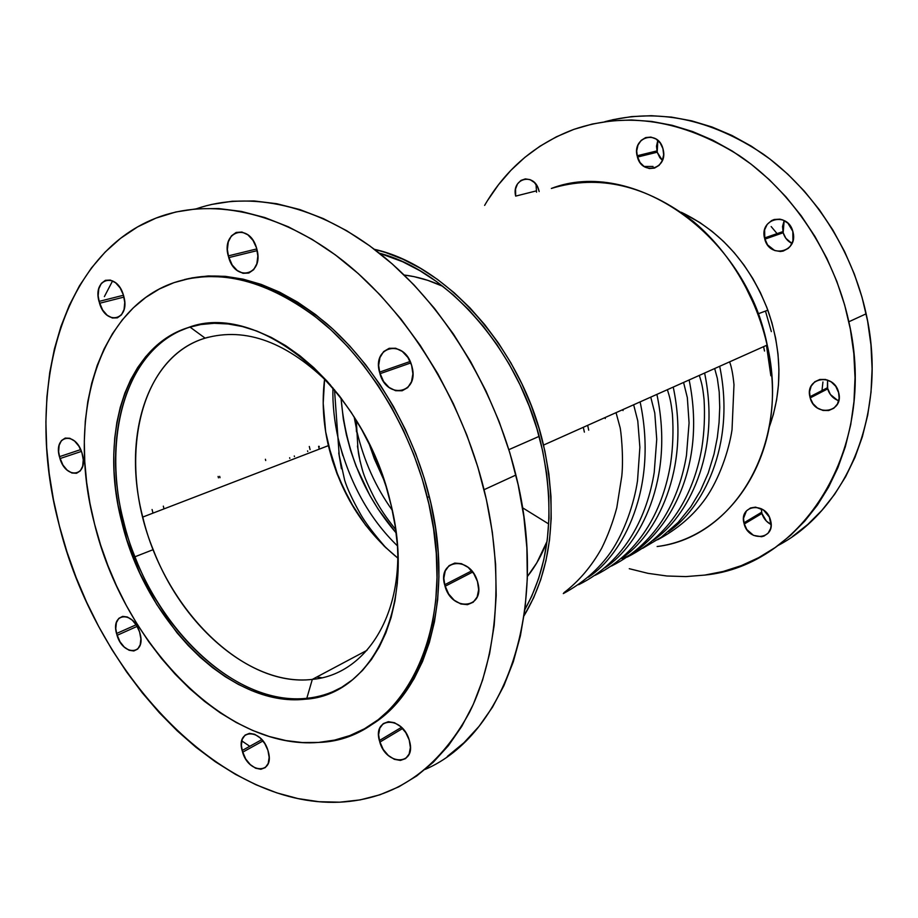 <?xml version="1.0" encoding="UTF-8"?>
<svg xmlns="http://www.w3.org/2000/svg" width="918" height="918" viewBox="0 0 918 918"><rect width="100%" height="100%" fill="white"/><g stroke="black" fill="none" stroke-linecap="round" stroke-linejoin="round"><path stroke-width="1.38" d="M354.153 416.921L357.01 431.793C363.964 460.985 375.714 487.137 392.273 510.247C375.714 487.137 363.964 460.985 357.01 431.793L354.153 416.921M332.913 387.832C332.523 404.379 334.313 421.419 338.294 438.953C349.586 482.96 369.311 518.613 397.471 545.9C369.311 518.613 349.586 482.96 338.294 438.953C334.313 421.419 332.523 404.379 332.913 387.832M342.85 455.672L338.317 439.412M411.631 365.33L412.056 366.867C419.377 393.638 386.983 399.984 379.937 373.729L410.794 362.943L379.937 373.729L378.652 365.353L379.937 357.584L383.621 351.594L389.163 348.312L395.727 348.255L402.314 351.456L407.902 357.458L411.631 365.33L412.893 373.833L411.516 381.67L407.73 387.614L402.13 390.77L395.578 390.701L389.071 387.43L383.586 381.475L379.501 372.157C372.008 345.971 404.207 338.547 411.631 365.33M477.463 581.45L477.876 582.941C485.037 609.093 451.908 611.939 445.035 586.304L472.655 572.052L445.035 586.304L443.83 578.214L445.241 570.973L449.074 565.649L454.766 563.078L461.456 563.675L468.134 567.37L473.768 573.612L477.463 581.45L478.657 589.654L477.153 596.952L473.218 602.231L467.469 604.675L460.79 603.964L454.192 600.211L448.673 594.015L444.622 584.789C437.289 559.177 470.223 555.287 477.463 581.45M409.21 739.977L409.646 741.537C416.29 765.715 386.329 765.864 379.8 742.146L402.6 728.502L379.8 742.146L378.606 734.698L379.8 728.203L383.219 723.625L388.36 721.686L394.453 722.695L400.569 726.528L405.756 732.598L409.21 739.977L410.392 747.527L409.118 754.068L405.607 758.589L400.409 760.425L394.327 759.312L388.291 755.445L383.196 749.421L379.352 740.562C372.57 716.832 402.359 715.788 409.21 739.977M267.93 750.373L268.412 752.06C274.539 774.322 248.812 774.104 242.593 752.244L262.961 740.964L242.593 752.244L241.365 745.336L242.226 739.323L245.06 735.1L249.455 733.333L254.745 734.297L260.115 737.877L264.751 743.523L267.93 750.373L269.146 757.373L268.228 763.409L265.313 767.586L260.884 769.273L255.606 768.217L250.281 764.602L245.714 759.002L242.111 750.534C235.88 728.651 261.435 728.1 267.93 750.373M139.593 631.986L140.11 633.799C145.996 655.177 123.15 656.359 117.045 635.359L137.126 626.386L117.045 635.359L115.771 628.646L116.379 622.691L118.789 618.376L122.656 616.368L127.395 616.999L132.295 620.189L136.575 625.456L139.593 631.986L140.867 638.779L140.202 644.769L137.723 649.049L133.81 650.977L129.082 650.254L124.24 647.041L120.017 641.808L116.517 633.523C110.55 612.501 133.248 610.619 139.593 631.986M81.92 452.758L82.459 454.639C88.461 476.476 66.188 479.999 59.957 458.587L81.45 451.392L59.957 458.587L58.626 451.667L59.142 445.356L61.437 440.571L65.189 438.081L69.825 438.265L74.633 441.11L78.891 446.205L81.92 452.758L83.251 459.769L82.689 466.126L80.325 470.865L76.538 473.286L71.902 473.011L67.129 470.119L62.94 465.059L59.418 456.694C53.336 435.235 75.448 430.99 81.92 452.758M123.368 294.862L123.884 296.698C130.333 320.164 106.098 326.269 99.534 303.284L123.976 297.076L99.534 303.284L98.157 295.837L98.777 288.86L101.313 283.41L105.386 280.323L110.401 280.082L115.588 282.767L120.155 287.954L123.368 294.862L124.745 302.424L124.068 309.446L121.463 314.863L117.332 317.858L112.317 317.995L107.188 315.264L102.701 310.1L99.006 301.425C92.477 278.418 116.529 271.476 123.368 294.862M256.489 247.826L256.96 249.512C263.959 275.067 235.651 282.664 228.731 257.625L257.212 250.625L228.731 257.625L227.366 249.547L228.295 241.927L231.382 235.915L236.178 232.438L241.973 232.047L247.883 234.824L252.989 240.367L256.489 247.826L257.843 256.03L256.856 263.707L253.678 269.685L248.812 273.048L243.029 273.323L237.188 270.477L232.174 264.969L228.249 255.904C221.135 230.9 249.248 222.317 256.489 247.826M792.819 231.347L793.106 232.495C798.063 252.37 769.548 258.784 764.786 239.185L783.169 232.759C784.683 237.705 787.621 241.273 791.97 243.477L785.888 238.37L783.169 232.759L764.786 239.185L764.625 229.798L767.218 224.371L771.568 220.584L774.218 219.494L779.921 219.161L782.779 219.93L787.919 223.2L792.819 231.347L792.934 240.826L790.272 246.265L788.252 248.388L783.215 251.062L780.392 251.498L774.689 250.522L767.563 244.888L764.499 238.003C759.415 218.461 787.839 211.473 792.819 231.347M809.894 396.783L827.382 387.775L827.566 380.041L827.657 388.899L810.181 397.919L809.894 396.783C804.891 377.55 833.647 372.513 838.536 392.055L839.144 398.263L837.48 403.954L833.808 408.258L828.702 410.53L822.953 410.438L817.41 408.005L812.935 403.61L810.181 397.919L809.561 391.779L811.168 386.122L814.771 381.785L819.843 379.455L825.615 379.478L831.203 381.888L835.747 386.306L838.822 393.168C843.711 412.71 814.851 417.185 810.181 397.919L827.657 388.899C829.528 394.729 833.223 398.687 838.719 400.753M770.454 519.944L770.753 521.126C775.343 539.543 748.686 542.228 744.177 524.075L761.917 513.46C763.512 518.486 766.587 522.181 771.131 524.545L766.415 521.126L761.917 513.46L744.177 524.075L743.534 518.303L746.414 510.947L750.488 507.975L755.606 507.138L763.535 510.087L769.364 517.086L771.086 525.762L770.604 528.516L768.125 533.151L764.005 536.066L761.515 536.732L753.506 535.366L746.793 529.525L743.867 522.87C739.197 504.728 765.75 501.526 770.454 519.944M539.164 191.552L538.763 189.957C534.035 172.056 511.2 178.402 515.675 196.108L515.572 188.947L517.5 183.944L520.942 180.41L525.371 178.895L530.111 179.653L534.448 182.579L537.707 187.215L539.118 191.369M662.922 148.578L663.244 149.852C667.994 169.038 642.141 175.969 637.425 157.081L657.196 152.216L662.394 160.421L659.812 157.609L657.196 152.216L637.425 157.081L636.69 150.954L637.999 145.101L641.143 140.397L645.664 137.585L650.885 137.08L656.014 138.997L660.237 143.036L662.922 148.578L663.645 154.775L662.291 160.673L659.09 165.343L654.523 168.097L649.313 168.533L644.241 166.583L640.075 162.566L637.092 155.773C632.261 136.908 658.011 129.438 662.922 148.578M327.91 443.566C333.716 467.216 342.712 489.225 354.887 509.605L343.802 488.755L337.308 473.573L327.91 443.566M341.026 397.987C345.432 450.21 363.803 495.204 396.163 532.956L378.25 509.306L369.862 495.468L356.012 465.988L350.653 450.6L346.419 434.925L343.321 419.101L341.026 397.987M771.338 331.616L765.474 311.076M484.624 205.391C505.611 169.245 535.366 143.897 573.876 129.369L556.377 136.816L539.968 146.214L524.775 157.426L510.913 170.323L498.485 184.736L487.561 200.503M218.45 477.83L218.105 476.442M379.386 253.184C449.556 271.453 520.426 352.971 541.402 445.379C555.356 509.697 549.871 564.409 524.924 609.495L531.751 596.149L538.636 578.501L543.858 559.464L547.335 539.256L548.987 518.073L548.78 496.168L546.692 473.78L542.722 451.197L536.904 428.672L529.319 406.479L520.047 384.894L509.192 364.194L496.902 344.594L483.327 326.36L468.65 309.676L453.044 294.735L436.716 281.7L419.859 270.672L402.669 261.745L379.386 253.184M318.592 446.343L319.257 449.143L318.592 446.343M294.449 456.602L294.299 455.971M307.587 450.887L307.737 451.518M265.704 460.538L265.405 459.252M321.954 677.771L316.733 677.036L321.954 677.771M164.012 508.882L163.324 506.139M289.652 457.761L289.801 458.392M155.957 218.117L137.505 226.953L120.533 238.336L105.145 252.071L91.433 267.976L79.453 285.819L69.275 305.407L60.921 326.521L54.414 348.955L49.744 372.49L46.91 396.932L45.9 422.085L46.68 447.754L49.228 473.734L53.485 499.862L59.406 525.945L66.945 551.821L76.045 577.296L86.636 602.219L98.639 626.42L112.007 649.726L126.627 671.976L142.428 693.01L159.307 712.666L177.174 730.797L195.901 747.218L215.374 761.791L235.467 774.356L256.019 784.764L276.903 792.888L297.937 798.568L318.948 801.712L339.74 802.183C219.448 807.622 94.428 672.068 58.626 522.881C24.786 394.074 59.085 255.927 155.957 218.117C209.293 197.255 279.129 210.509 343.366 261.022C407.397 311.73 461.513 398.55 484.073 489.696C504.51 573.199 497.923 655.429 469.488 712.368C438.15 769.468 394.901 799.406 339.74 802.183L360.131 799.899L379.903 794.793L398.837 786.806L416.726 775.94L433.319 762.204L448.42 745.645L461.788 726.356L473.24 704.485L482.558 680.215L489.581 653.754L494.171 625.387L496.202 595.426L495.605 564.214L492.335 532.153L486.402 499.644L477.865 467.124L466.814 434.994L453.389 403.725L437.783 373.695L420.192 345.329L400.879 318.959L380.098 294.93L358.169 273.495L335.368 254.894L312.005 239.3L288.367 226.815L264.763 217.532L241.457 211.45L218.702 208.558L196.727 208.776L175.751 212.001L155.957 218.117M112.604 280.862L104.388 296.606M241.778 740.872L249.776 746.3L241.778 740.872M318.684 742.421C225.071 750.281 122.909 643.059 94.279 522.904C66.83 418.642 96.757 309.148 173.972 282.652L159.296 289.032L145.71 297.466L133.328 307.817L122.232 319.946L112.478 333.693L104.124 348.909L97.205 365.421L91.754 383.058L87.795 401.671L85.305 421.075L84.307 441.122L84.766 461.639L86.659 482.466L89.975 503.443L94.657 524.419L100.682 545.235L107.98 565.752L116.506 585.81L126.202 605.26L137 623.965L148.808 641.785L161.579 658.573L175.2 674.214L189.59 688.546L204.645 701.467L220.251 712.838L236.316 722.535L252.691 730.464L269.261 736.5L285.877 740.562L302.412 742.559L318.684 742.421L334.565 740.103L349.884 735.559L364.457 728.777L378.136 719.758L390.758 708.558L402.153 695.213L412.159 679.836L420.651 662.532L427.478 643.461L432.55 622.806L435.74 600.762L437.002 577.594L436.291 553.543L433.583 528.894L428.878 503.959L422.246 479.035L413.731 454.433L403.461 430.45L391.55 407.408L378.147 385.571L363.448 365.203L347.624 346.556L330.893 329.814L313.451 315.161L295.539 302.745L277.362 292.658L259.128 284.97L241.055 279.715L223.326 276.903L206.125 276.49L189.624 278.441L173.972 282.652C219.264 267.769 267.941 280.334 319.969 320.325C369.013 360.613 409.933 427.455 427.34 497.464C461.364 628.784 402.474 740.206 318.684 742.421M306.807 698.3C318.5 697.129 329.551 693.801 339.924 688.316C329.551 693.801 318.5 697.129 306.807 698.3L312.315 679.389C361.807 675.051 399.812 622.576 397.735 549.825C399.812 622.576 361.807 675.051 312.315 679.389L367.016 650.3L312.315 679.389C243.121 688.018 164.23 608.313 142.76 517.063C121.899 437.53 146.719 355.668 205.127 338.145L189.992 327.083L188.121 327.611C257.292 300.484 363.803 386.019 390.299 501.733C417.254 605.352 372.387 695.546 305.097 699.229L306.807 698.3C241.354 705.472 166.961 640.466 134.957 556.778C95.908 461.846 117.527 349.345 189.992 327.083L192.114 326.429L189.992 327.083L205.127 338.145C245.932 326.693 287.667 342.253 330.342 384.837C287.667 342.253 245.932 326.693 205.127 338.145C137.952 358.043 117.068 461.8 153.191 549.641C182.762 627.051 251.957 686.675 312.315 679.389L306.807 698.3L305.097 699.229C230.016 707.686 145.182 620.82 121.784 522.055C99.133 436.061 125.135 347.165 188.121 327.611L189.992 327.083C127.005 346.637 100.969 435.453 123.586 521.367C146.949 620.029 231.738 706.791 306.807 698.3M208.145 337.262L205.127 338.145M319.12 446.297L319.269 446.94M328.38 445.643C323.125 422.877 321.874 400.65 324.616 378.973L323.193 403.289L325.661 431.793L332.327 460.228L337.17 474.136L349.666 500.769L365.582 525.13L384.424 546.394L397.758 558.029C363.012 529.617 339.878 492.151 328.38 445.643L142.76 517.063M305.097 699.229L291.981 699.642L278.613 698.3L265.141 695.27L251.658 690.6L238.301 684.369L225.174 676.646L212.379 667.524L200.021 657.104L188.19 645.469L176.979 632.743L156.726 604.457L139.857 573.165L126.868 539.853L118.158 505.531L115.507 488.33L114.039 471.278L113.775 454.502L114.716 438.161L116.884 422.372L120.269 407.282L124.871 393.042L130.666 379.754L137.631 367.59L145.721 356.643L154.878 347.073L165.056 338.971L176.164 332.442L188.121 327.611L200.824 324.536L214.169 323.297L228.031 323.951L242.26 326.51L256.73 331.008L271.28 337.422L285.75 345.707L299.968 355.817L313.784 367.648L327.026 381.096L339.522 396.025L351.146 412.262L361.726 429.635L371.147 447.938L379.295 466.964L386.065 486.483L391.389 506.254L395.188 526.06L397.46 545.648L398.16 564.799L397.31 583.309L394.935 600.957L391.091 617.562L385.835 632.95L379.249 646.983L371.434 659.526L362.484 670.473L352.535 679.756L341.691 687.295L330.078 693.067L317.835 697.049L305.097 699.229M191.759 277.902L208.26 275.951L225.449 276.352L243.178 279.164L261.24 284.408L279.462 292.073L297.639 302.148L315.54 314.541L332.959 329.172L349.678 345.879L365.49 364.515L380.178 384.849L393.558 406.651L405.458 429.67L415.716 453.607L424.219 478.175L430.84 503.075L435.522 527.976L438.23 552.59L438.942 576.607L437.668 599.764L434.466 621.773L429.394 642.416L422.555 661.465L414.064 678.758L404.046 694.123L392.652 707.457L380.041 718.656L367.246 727.159C425.619 696.005 455.615 599.638 429.303 496.581C412.492 428.958 373.718 364.159 326.751 323.652C276.972 283.26 229.534 268.561 184.426 279.565M425.275 769.364C504.533 735.157 550.215 610.918 515.893 475.054C494.389 387.258 442.556 303.709 380.488 254.068C318.225 204.634 249.719 190.301 196.303 208.811M211.312 204.496L232.231 201.249L254.102 200.95L276.731 203.716L299.876 209.579L323.285 218.587L346.683 230.716L369.793 245.898L392.319 264.005L413.961 284.89L434.421 308.322L453.412 334.037L470.693 361.726L485.989 391.034L499.117 421.58L509.88 452.976L518.154 484.784L523.834 516.593L526.886 547.989L527.299 578.569L525.119 607.957L520.403 635.818L513.288 661.832L503.89 685.735L492.415 707.308L479.024 726.367L463.923 742.765L447.353 756.421M152.078 509.513L153.008 513.116M527.357 576.538C535.446 566.429 542.022 554.69 547.071 541.31L536.812 562.849L527.357 576.538M442.935 286.37C429.957 280.346 417.047 276.57 404.195 275.021L413.938 276.616L427.822 280.346L442.935 286.37M584.376 432.126L583.297 427.295M588.725 430.163L587.658 425.344M309.297 446.481L310.066 449.602M605.283 418.551L605.077 417.552M623.047 410.587L622.84 409.612M640.316 402.853L640.11 401.889C658.481 488.078 623.012 554.713 588.381 577.204M657.104 395.325L656.898 394.384C674.868 479.207 639.651 545.143 605.214 567.611M673.433 388.004L673.238 387.075C690.818 470.601 655.854 535.837 621.612 558.282M689.326 380.89L689.143 379.96C708.73 476.235 660.214 542.653 622.14 558.752M704.806 373.947L704.611 373.041C721.456 454.089 686.974 517.97 653.157 540.335M719.873 367.2L719.689 366.293C736.19 446.171 701.937 509.398 668.315 531.706M763.604 346.66L764.51 351.032M219.999 477.704L219.677 476.362M543.513 445.092C521.814 349.161 446.928 265.325 374.406 249.317L385.56 252.507L403.082 259.312L420.478 268.32L437.542 279.474L454.077 292.658L469.878 307.771L484.738 324.651L498.485 343.114L510.924 362.943L521.917 383.908L531.304 405.745L538.981 428.213L544.867 451.013L548.872 473.883L550.984 496.546L551.19 518.716L549.503 540.151L545.981 560.6L540.679 579.855L533.691 597.71L524.075 615.737C551.592 569.699 558.075 512.818 543.513 445.092L767.23 345.03C745.278 233.562 631.63 157.219 551.351 188.454C598.628 174.053 645.939 185.046 693.285 221.433C737.12 257.809 767.494 317.467 771.797 376.38C779.141 465.162 725.013 537.971 657.139 546.531C733.792 537.707 790.616 445.069 767.23 345.03M770.856 375.783L766.461 345.375M764.66 334.508C760.265 315.758 753.07 298.155 743.075 281.688L758.463 313.692L767.85 310.192C749.937 264.189 721.1 231.543 681.317 212.276L699.918 222.581L712.058 231.359L723.556 241.445L734.251 252.737L744.028 265.118L752.783 278.464L760.402 292.601L766.794 307.381L771.9 322.643L775.641 338.214L777.994 353.912L778.934 369.552L778.464 384.963L776.594 399.984L773.369 414.443L769.158 427.318C782.549 390.575 782.113 351.525 767.85 310.192M629.266 568.701L647.982 573.337L666.904 575.999L685.872 576.596L704.714 575.093L723.246 571.455L741.285 565.637L758.647 557.674L775.136 547.564L790.559 535.366L804.719 521.149L817.456 505.038L828.564 487.148L837.916 467.652L845.34 446.733L850.734 424.598L853.981 401.51L855.025 377.723L853.82 353.522L850.355 329.183L844.663 305.005L836.803 281.31L826.866 258.371L814.966 236.477L801.276 215.879L785.957 196.854L769.227 179.595L751.28 164.288L732.357 151.103L712.701 140.156L692.539 131.526L672.125 125.284L651.677 121.44L631.423 119.971L611.572 120.855L592.34 124.022L573.876 129.369C627.338 111.285 682.384 119.971 739.024 155.44C792.234 191.38 834.049 254.022 848.852 321.77C878.388 449.441 802.08 565.775 704.714 575.093M777.971 545.533C847.107 509.387 888.314 412.193 866.144 313.807C852.179 249.547 813.394 189.9 763.351 154.178C710.165 118.732 657.334 107.899 604.847 121.692M612.581 119.742L631.687 116.597L651.367 115.691L671.437 117.102L691.702 120.855L711.92 126.959L731.864 135.416L751.303 146.146L770.007 159.089L787.724 174.11L804.248 191.059L819.349 209.74L832.844 229.97L844.56 251.486L854.325 274.023L862.048 297.329L867.613 321.093L870.975 345.042L872.1 368.864L871.01 392.284L867.728 415.028L862.335 436.842L854.933 457.474L845.627 476.717L834.565 494.389L821.92 510.316L807.84 524.385L792.532 536.479M784.156 220.549L782.526 226.551L783.169 232.759L784.156 220.549M827.382 387.775L830.377 394.488L837.457 400.259M761.251 508.698L761.917 513.46L761.251 508.698M536.043 184.438L536.548 192.218L536.043 184.438M657.804 140.42L656.496 146.18L657.196 152.216L657.827 140.362M822.93 381.968L822 390.552M771.166 226.551L777.076 233.62M644.069 166.468L653.065 166.456M384.275 480.871L374.257 458.598L369.013 443.497M360.108 461.513L357.446 446.045M341.427 468.754L338.731 452.918M356.31 420.387L357.917 448.328C358.479 451.449 357.538 451.966 362.346 469.786C364.216 476.694 368.634 486.861 375.623 500.276C380.913 509.467 384.676 515.572 395.727 529.663M334.496 389.737L339.212 455.317L344.64 480.16C347.211 488.594 352.546 499.966 360.613 514.287C365.364 522.744 373.901 534.012 386.226 548.103M548.712 523.971L522.514 507.746M153.191 549.641L134.957 556.778M123.586 521.367L121.784 522.055M427.34 497.464L429.303 496.581M484.073 489.696L515.893 475.054M508.859 449.659L539.107 436.383M563.893 592.741C578.891 581.255 591.479 566.429 601.669 548.253C607.877 535.676 612.926 522.158 616.793 507.711L621.784 476.178C623.827 456.797 620.809 428.476 619.868 426.744L616.047 412.652M563.296 593.602C583.137 582.827 598.915 569.045 610.631 552.28C624.401 532.36 634.258 503.213 637.528 480.596L639.88 447.33L637.78 420.903L633.649 404.781M356.276 428.488L356.482 431.839M578.615 584.72C626.478 561.093 647.282 515.021 654.213 472.46L656.737 439.343L654.775 413.02L650.759 397.127M595.254 575.253C642.921 551.615 663.622 505.841 670.565 463.819C672.94 447.64 673.56 431.15 672.424 414.328C670.863 400.581 669.796 397.563 667.397 389.691M611.468 566.039C658.929 542.389 679.527 496.913 686.469 455.408L689.074 422.923L687.341 397.678L683.577 382.45M627.281 557.042C674.271 533.461 694.754 488.892 701.845 447.869C704.29 432.103 705.024 416.026 704.072 399.651C702.637 385.858 701.65 383.127 699.332 375.405M642.68 548.287L661.408 537.156L678.173 522.376L690.818 506.782L700.423 490.786L708.203 473.137L714.032 454.077L717.325 437.507L719.058 422.567L719.735 407.34L719.207 392.032L717.348 378.423L714.674 368.543M657.713 539.738C677.805 528.917 693.779 515.147 705.609 498.428C719.173 479.139 728.949 450.566 732.025 429.773L733.987 384.722C733 374.533 731.543 366.902 729.603 361.864M848.852 321.77L866.144 313.807M637.092 155.773L656.875 150.931M515.675 196.108L536.227 190.91M743.867 522.87L761.619 512.267M764.499 238.003L782.882 231.6M228.249 255.904L256.81 248.916M99.006 301.425L123.482 295.24M59.418 456.694L80.704 449.591M116.517 633.523L136.151 624.779M242.111 750.534L261.837 739.621M379.352 740.562L401.476 727.354M444.622 584.789L471.691 570.858M379.501 372.157L410.162 361.474"/></g></svg>
